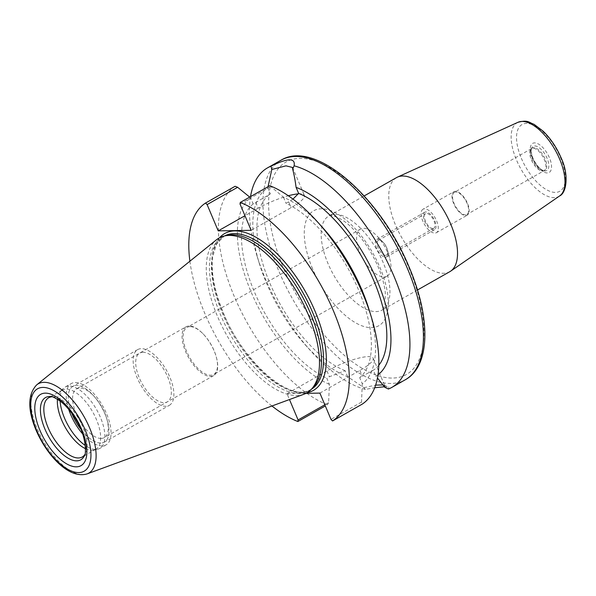 <?xml version="1.0" encoding="UTF-8"?>
<svg xmlns="http://www.w3.org/2000/svg" width="596" height="596" viewBox="0 0 596 596"><rect width="100%" height="100%" fill="white"/><g stroke="black" fill="none" stroke-linecap="round" stroke-linejoin="round"><path stroke-width="0.45" stroke-dasharray="2.98 2.23" d="M303.908 394.239A88.998 41.146 60.5 0 1 217.443 316.252A88.998 41.146 60.5 0 1 216.4 239.823M313.436 387.109A88.104 40.729 60.5 0 1 308.907 390.663A88.104 40.729 60.5 0 1 220.498 314.77A88.104 40.729 60.5 0 1 222.032 237.372A88.104 40.729 60.5 0 1 227.411 235.316M52.053 396.772A34.039 15.734 60.5 0 1 52.545 396.75A34.039 15.734 60.5 0 1 53.595 396.787A34.039 15.734 60.5 0 1 79.164 419.606A34.039 15.734 60.5 0 1 85.6 453.265A34.039 15.734 60.5 0 1 84.826 454.599M57.462 399.178A34.039 15.734 60.5 0 1 60.479 391.453A34.039 15.734 60.5 0 1 62.222 390.082A34.039 15.734 60.5 0 1 66.074 389.084A34.039 15.734 60.5 0 1 94.66 415.635A34.039 15.734 60.5 0 1 95.792 449.31A34.039 15.734 60.5 0 1 93.714 450.099A34.039 15.734 60.5 0 1 91.94 450.308A34.039 15.734 60.5 0 1 85.541 448.713M60.099 400.996A35.238 16.293 60.5 0 1 63.28 388.495A35.238 16.293 60.5 0 1 65.091 387.072A35.238 16.293 60.5 0 1 69.076 386.044A35.238 16.293 60.5 0 1 100.456 417.431A35.238 16.293 60.5 0 1 99.845 448.393A35.238 16.293 60.5 0 1 97.692 449.213A35.238 16.293 60.5 0 1 95.852 449.429A35.238 16.293 60.5 0 1 85.34 445.517M82.583 433.836A35.238 16.293 -119.5 0 0 106.021 444.892A35.238 16.293 -119.5 0 0 106.632 413.929A35.238 16.293 60.5 0 0 71.267 383.571L65.091 387.072M68.711 409.363A35.238 16.293 60.5 0 1 71.267 383.571M100.813 443.044A32.035 14.811 60.5 0 1 80.773 429.142A32.035 14.811 60.5 0 0 100.813 443.044A32.035 14.811 60.5 0 0 107.064 419.606A32.035 14.811 60.5 0 0 93.498 395.67A32.035 14.811 60.5 0 0 76.474 385.418A32.035 14.811 60.5 0 1 103.376 410.413A32.035 14.811 60.5 0 1 104.442 442.105A32.035 14.811 60.5 0 1 100.813 443.044M71.803 413.326A32.035 14.811 60.5 0 1 76.474 385.418A32.035 14.811 60.5 0 0 72.846 386.364A32.035 14.811 60.5 0 0 71.803 413.326M101.074 438.433A28.034 12.963 60.5 0 1 77.54 416.559A28.034 12.963 60.5 0 1 76.608 388.838A28.034 12.963 60.5 0 1 79.782 388.011A28.034 12.963 60.5 0 1 94.675 396.981A28.034 12.963 60.5 0 1 106.542 417.923A28.034 12.963 60.5 0 1 104.248 437.613A28.034 12.963 60.5 0 1 101.074 438.433M186.034 326.817A28.034 12.963 -119.5 0 1 189.208 325.997A28.034 12.963 60.5 0 1 202.774 333.536A28.034 12.963 60.5 0 1 216.512 357.779A28.034 12.963 60.5 0 1 213.681 375.592A28.034 12.963 60.5 0 1 210.507 376.411A28.034 12.963 -119.5 0 1 186.965 354.546A28.034 12.963 -119.5 0 1 186.034 326.817L76.608 388.838M190.049 326.63A27.029 12.494 -119.5 0 0 186.995 327.428A27.029 12.494 -119.5 0 0 187.889 354.166A27.029 12.494 -119.5 0 0 210.589 375.249A27.029 12.494 -119.5 0 0 213.651 374.459A27.029 12.494 -119.5 0 0 216.378 357.28A27.029 12.494 -119.5 0 0 203.132 333.909A27.029 12.494 -119.5 0 0 190.049 326.63M387.109 276.149A27.029 12.494 -119.5 0 1 359.984 252.868A27.029 12.494 60.5 0 1 360.453 229.117A27.029 12.494 60.5 0 1 376.59 235.599A27.029 12.494 60.5 0 1 387.579 252.399A27.029 12.494 -119.5 0 1 389.836 258.977A27.029 12.494 -119.5 0 1 387.109 276.149L213.651 374.459M385.605 255.304A8.411 3.889 60.5 0 1 378.117 247.817A8.411 3.889 60.5 0 1 378.266 240.426A8.411 3.889 60.5 0 1 379.22 240.181A8.411 3.889 60.5 0 1 383.288 242.445A8.411 3.889 60.5 0 1 386.707 247.668A8.411 3.889 60.5 0 1 387.407 249.717A8.411 3.889 60.5 0 1 386.558 255.058A8.411 3.889 60.5 0 1 385.605 255.304M432.89 228.506A8.411 3.889 60.5 0 1 425.827 221.943A8.411 3.889 60.5 0 1 425.551 213.629A8.411 3.889 60.5 0 1 426.498 213.383A8.411 3.889 60.5 0 1 433.56 219.939A8.411 3.889 60.5 0 1 433.843 228.261A8.411 3.889 60.5 0 1 432.89 228.506M423.033 209.189A13.514 6.251 60.5 0 0 422.795 221.056A13.514 6.251 -119.5 0 0 436.361 232.701A13.514 6.251 -119.5 0 0 436.592 220.825A13.514 6.251 60.5 0 0 423.033 209.189L453.921 191.681A13.514 6.251 60.5 0 1 467.488 203.318A13.514 6.251 -119.5 0 1 467.249 215.193A13.514 6.251 -119.5 0 1 453.69 203.549A13.514 6.251 60.5 0 1 453.921 191.681M454.316 192.374A12.717 5.878 60.5 0 0 454.1 203.541A12.717 5.878 -119.5 0 0 466.854 214.5A12.717 5.878 -119.5 0 0 467.078 203.325A12.717 5.878 60.5 0 0 454.316 192.374L531.55 148.605A12.717 5.878 60.5 0 1 544.312 159.557A12.717 5.878 -119.5 0 1 544.088 170.724L544.17 170.694A12.851 5.945 -119.5 0 0 545.176 159.102A12.851 5.945 60.5 0 0 531.625 148.553L531.55 148.605A12.717 5.878 60.5 0 0 531.327 159.773A12.717 5.878 -119.5 0 0 544.088 170.724L466.854 214.5M544.17 170.694A12.851 5.945 -119.5 0 1 543.105 170.754A12.851 5.945 -119.5 0 1 532.057 159.326A12.851 5.945 60.5 0 1 531.021 149.432A12.851 5.945 60.5 0 1 531.625 148.553M531.245 149.767A13.887 6.422 60.5 0 0 532.913 158.543A13.887 6.422 -119.5 0 0 542.934 170.389A13.887 6.422 -119.5 0 0 544.848 170.903A13.887 6.422 -119.5 0 0 547.091 158.312A13.887 6.422 60.5 0 0 538.851 147.465A13.887 6.422 60.5 0 0 531.788 147.86A13.887 6.422 60.5 0 0 531.245 149.767C530.723 150.378 531.297 153.209 532.973 158.253C536.028 164.615 539.343 168.661 542.934 170.389M449.809 271.687A54.065 24.995 -119.5 0 1 395.55 225.117A54.065 24.995 60.5 0 1 396.496 177.623M249.694 197.097L250.588 197.827L253.173 203.936L270.435 193.871L267.887 187.837A108.591 50.206 60.5 0 0 259.446 263.834A108.591 50.206 60.5 0 0 305.428 344.972A108.591 50.206 60.5 0 0 347.677 376.724L363.97 387.676L365.288 389.412L374.735 387.728M384.427 386.759L388.905 387.065L388.398 389.024M365.288 389.412A126.143 58.319 60.5 0 1 310.59 350.716A126.143 58.319 60.5 0 1 265.309 278.697A126.143 58.319 60.5 0 1 257.167 256.459A126.143 58.319 60.5 0 1 250.521 196.628M378.013 374.81A108.591 50.206 60.5 0 1 375.875 376.255L377.469 378.028M267.887 187.837L268.066 186.682M363.97 387.676L375.666 385.105M383.124 384.934L384.919 386.052L384.815 387.325M319.896 393.099L359.895 370.429A32.236 6.981 -22.9 0 0 373.141 358.159A32.236 6.981 -22.9 0 0 326.988 370.98L286.981 393.651L289.47 399.543M359.895 370.429L362.323 376.173L373.327 370.22L375.875 376.255M347.677 376.724L345.129 370.697L329.417 376.732L326.787 378.214L329.372 384.331L328.605 402.65L324.827 404.788M292.979 199.109L286.08 203.385A102.117 47.211 -119.5 0 1 358.561 289.924A102.117 47.211 -119.5 0 1 359.701 377.663L362.323 376.173M378.832 365.206A102.117 47.211 60.5 0 1 373.327 370.22M253.173 203.936A102.117 47.211 -119.5 0 0 254.306 291.675A102.117 47.211 -119.5 0 0 326.787 378.214M345.129 370.697A102.117 47.211 60.5 0 1 269.757 282.921A102.117 47.211 60.5 0 1 270.435 193.871M255.796 202.446L258.224 208.198A32.236 6.981 157.1 0 1 288.322 195.764M298.291 193.886A32.236 6.981 157.1 0 1 304.377 195.376A32.236 6.981 157.1 0 1 291.139 207.646L251.132 230.317M189.893 261.219A126.143 58.319 -119.5 0 0 271.94 405.98M235.122 186.272A126.143 58.319 -119.5 0 0 234.221 296.316A126.143 58.319 -119.5 0 0 327.42 404.773L325.327 405.958M327.42 404.773L328.605 402.65M269.817 185.691L283.502 197.269A108.591 50.206 60.5 0 1 322.89 227.873M368.872 309.019A108.591 50.206 60.5 0 1 362.286 383.779L359.701 377.663M362.286 383.779L361.511 402.099L362.115 404.192M329.372 384.331A108.591 50.206 60.5 0 1 251.005 291.735A108.591 50.206 60.5 0 1 250.588 197.827M361.511 402.099L330.996 419.39M305.986 393.338L286.981 393.651M258.224 208.198L244.963 215.715M283.502 197.269L286.08 203.385M240.024 204.026L270.539 186.734M169.316 405.34A32.035 14.811 60.5 0 0 168.251 373.647A32.035 14.811 60.5 0 0 141.349 348.653A32.035 14.811 -119.5 0 0 137.721 349.591A32.035 14.811 -119.5 0 0 138.786 381.284A32.035 14.811 -119.5 0 0 165.688 406.278A32.035 14.811 60.5 0 0 169.316 405.34L104.442 442.105M142.869 352.258A28.034 12.963 -119.5 0 0 139.211 377.708A28.034 12.963 -119.5 0 0 164.168 402.673A28.034 12.963 -119.5 0 0 167.826 377.223A28.034 12.963 -119.5 0 0 142.869 352.258M376.56 248.249A10.013 4.626 60.5 0 1 376.732 239.45A10.013 4.626 60.5 0 1 377.864 239.16A10.013 4.626 60.5 0 1 386.782 248.078A10.013 4.626 60.5 0 1 386.603 256.869A10.013 4.626 60.5 0 1 385.47 257.167A10.013 4.626 60.5 0 1 376.56 248.249M425.894 211.938A10.013 4.626 -119.5 0 0 424.762 212.236A10.013 4.626 -119.5 0 0 425.09 222.137A10.013 4.626 -119.5 0 0 433.501 229.944A10.013 4.626 -119.5 0 0 434.633 229.654A10.013 4.626 -119.5 0 0 434.298 219.753A10.013 4.626 -119.5 0 0 425.894 211.938M36.691 384.874A51.308 23.721 -119.5 0 0 37.295 428.934A51.308 23.721 -119.5 0 0 87.143 473.887M53.595 396.787L50.667 396.541A35.775 16.539 60.5 0 1 77.547 420.523A35.775 16.539 60.5 0 1 84.312 455.903L85.6 453.265M532.377 158.059A16.718 7.733 60.5 0 1 534.56 142.876A16.718 7.733 60.5 0 1 549.445 157.769A16.718 7.733 -119.5 0 1 547.262 172.952A16.718 7.733 -119.5 0 1 532.377 158.059M521.336 158.245A38.345 17.731 -119.5 0 0 555.472 192.404A38.345 17.731 -119.5 0 0 560.486 157.59A38.345 17.731 60.5 0 0 526.342 123.432A38.345 17.731 60.5 0 0 521.336 158.245M517.902 122.329A42.338 19.571 60.5 0 0 516.449 159.892A42.338 19.571 -119.5 0 0 559.622 195.935M417.476 290.006L382.207 309.995C382.833 310.144 383.727 308.445 384.882 304.899L385.329 293.053C384.562 285.26 382.185 276.604 378.214 267.075C371.576 251.758 363.009 238.862 352.497 228.387C339.958 215.536 328.634 214.493 328.895 215.931A54.065 24.995 60.5 0 0 327.956 263.425A54.065 24.995 -119.5 0 0 382.207 309.995A54.065 24.995 -119.5 0 0 383.153 262.501A54.065 24.995 60.5 0 0 328.895 215.931L364.163 195.942M312.557 268.781A66.074 30.545 60.5 0 1 321.184 208.794A66.074 30.545 60.5 0 1 380.017 267.649A66.074 30.545 60.5 0 1 371.39 327.636A66.074 30.545 60.5 0 1 312.557 268.781M283.934 269.265A122.143 56.471 -119.5 0 0 392.682 378.058A122.143 56.471 -119.5 0 0 408.632 267.172A122.143 56.471 -119.5 0 0 299.885 158.372A122.143 56.471 -119.5 0 0 283.934 269.265M280.999 160.22A126.143 58.319 -119.5 0 0 278.801 271.046A126.143 58.319 -119.5 0 0 405.392 379.712M326.988 370.98L329.417 376.732M288.71 201.895L291.139 207.646M307.26 392.622A90.1 41.66 60.5 0 1 223.06 312.758A90.1 41.66 60.5 0 1 219.507 237.774M311.417 389.233A88.104 40.729 60.5 0 1 310.948 389.508A88.104 40.729 60.5 0 1 222.539 313.615A88.104 40.729 60.5 0 1 224.074 236.217A88.104 40.729 60.5 0 1 224.543 235.956M62.222 390.082L48.693 397.748M60.479 391.453L63.28 388.495M93.714 450.099L97.692 449.213M95.792 449.31L82.255 456.976M106.021 444.892L99.845 448.393M94.675 396.981L93.498 395.67M106.542 417.923L107.064 419.606M213.681 375.592L104.248 437.613M360.453 229.117L186.995 327.428M387.407 249.717L389.836 258.977M378.266 240.426L425.551 213.629M383.288 242.445L376.59 235.599M386.558 255.058L433.843 228.261M436.361 232.701L467.249 215.193M543.105 170.754L544.848 170.903M531.021 149.432L531.788 147.86M305.428 344.972L310.59 350.716M259.446 263.834L257.167 256.459M383.779 385.128L388.905 387.065M373.141 358.159L384.919 386.052M292.599 167.491L304.377 195.376M308.907 390.663L310.948 389.508C291.757 403.492 243.339 363.262 223.358 312.855C214.269 290.811 210.738 271.97 212.772 256.332L216.683 243.935L224.074 236.217L222.032 237.372M203.132 333.909L202.774 333.536M216.378 357.28L216.512 357.779M137.721 349.591L72.846 386.364M376.732 239.45L424.762 212.236M386.603 256.869L434.633 229.654"/><path stroke-width="0.89" d="M216.4 239.823A88.998 41.146 60.5 0 1 224.424 235.979A88.998 41.146 60.5 0 1 308.311 314.725A88.998 41.146 60.5 0 1 311.328 389.322A88.998 41.146 60.5 0 1 303.908 394.239L87.143 473.887A51.308 23.721 -119.5 0 0 89.676 428.055A51.308 23.721 -119.5 0 0 36.691 384.874L216.4 239.823M224.424 235.979L227.411 235.316A88.104 40.729 60.5 0 1 310.441 313.265A88.104 40.729 60.5 0 1 313.436 387.109L311.328 389.322M84.826 454.599A34.039 15.734 60.5 0 1 82.255 456.976A34.039 15.734 60.5 0 1 78.404 457.974A34.039 15.734 60.5 0 1 49.826 431.422A34.039 15.734 60.5 0 1 48.693 397.748A34.039 15.734 60.5 0 1 52.053 396.772M85.541 448.713A34.039 15.734 60.5 0 1 57.462 399.178M85.34 445.517A35.238 16.293 60.5 0 1 64.48 418.034A35.238 16.293 60.5 0 1 60.099 400.996M68.711 409.363A35.238 16.293 60.5 0 0 70.656 414.533A35.238 16.293 -119.5 0 0 82.583 433.836M80.773 429.142A32.035 14.811 60.5 0 1 71.803 413.326A32.035 14.811 60.5 0 0 80.773 429.142M364.163 195.942L396.496 177.623A54.065 24.995 60.5 0 1 397.413 177.154A54.065 24.995 60.5 0 1 450.747 224.193A54.065 24.995 -119.5 0 1 450.673 271.143A54.065 24.995 -119.5 0 1 449.809 271.687L417.476 290.006M268.066 186.682L271.798 169.488L285.991 165.837L292.599 167.491L292.643 169.137L294.111 165.822A126.143 58.319 60.5 0 1 394.09 276.537A126.143 58.319 60.5 0 1 391.9 387.363A126.143 58.319 60.5 0 1 388.398 389.024L384.815 387.325L377.469 378.028M374.735 387.728L384.427 386.759M292.643 169.137C293.977 173.89 295.124 179.97 296.085 187.368A108.591 50.206 60.5 0 1 376.24 278.615A108.591 50.206 60.5 0 1 378.013 374.81M271.798 169.488L271.001 166.209A126.143 58.319 60.5 0 0 267.507 167.871A126.143 58.319 60.5 0 0 250.521 196.628M375.666 385.105L383.124 384.934M271.94 405.98A126.143 58.319 -119.5 0 0 297.858 421.528L298.089 419.942L324.827 404.788M298.089 419.942L289.47 399.543M296.085 187.368L298.633 193.402L292.979 199.109M298.633 193.402A102.117 47.211 60.5 0 1 370.854 274.071A102.117 47.211 60.5 0 1 378.832 365.206M288.322 195.764A32.236 6.981 157.1 0 1 298.291 193.886M294.111 165.822C295.601 157.739 287.898 157.865 271.001 166.209M249.694 197.097L237.625 187.286L235.122 186.272L205.56 203.027A126.143 58.319 -119.5 0 0 189.893 261.219M325.327 405.958L297.858 421.528M240.255 202.446A126.143 58.319 -119.5 0 1 333.447 310.903A126.143 58.319 -119.5 0 1 332.553 420.947L362.115 404.192A126.143 58.319 -119.5 0 0 371.144 316.394A126.143 58.319 -119.5 0 0 317.728 222.137A126.143 58.319 -119.5 0 0 269.817 185.691L240.255 202.446L240.024 204.026L251.132 230.317L218.218 230.868L207.11 204.577L205.56 203.027M317.728 222.137L322.89 227.873A108.591 50.206 60.5 0 1 368.872 309.019L371.144 316.394M332.553 420.947L330.996 419.39L319.896 393.099L305.986 393.338M237.625 187.286L207.11 204.577M244.963 215.715L218.218 230.868M36.676 430.394A47.345 21.888 -119.5 0 0 78.828 472.568A47.345 21.888 -119.5 0 0 85.012 429.582A47.345 21.888 -119.5 0 0 42.852 387.415A47.345 21.888 -119.5 0 0 36.676 430.394M76.407 466.839A40.975 18.945 60.5 0 1 39.925 430.342A40.975 18.945 60.5 0 1 45.274 393.144A40.975 18.945 60.5 0 1 81.756 429.642A40.975 18.945 60.5 0 1 76.407 466.839M76.75 460.85A35.775 16.539 60.5 0 1 44.894 428.986A35.775 16.539 60.5 0 1 49.565 396.504A35.775 16.539 60.5 0 1 50.667 396.541C51.263 395.893 54.497 397.443 60.375 401.205C66.484 405.973 72.019 412.723 76.996 421.454C86.837 437.017 86.189 456.424 84.312 455.903A35.775 16.539 60.5 0 1 76.75 460.85M559.622 195.935A42.338 19.571 -119.5 0 0 559.674 159.169A42.338 19.571 60.5 0 0 517.902 122.329C528.145 119.61 528.54 122.389 534.076 124.333L543.016 131.075C550.51 138.324 556.53 147.227 561.082 157.776C569.307 175.015 566.394 193.126 559.622 195.935L450.673 271.143M280.999 160.22C315.172 139.032 380.568 197.313 409.236 267.366C430.64 317.422 430.752 365.691 405.392 379.712A126.143 58.319 -119.5 0 0 407.589 268.885A126.143 58.319 -119.5 0 0 280.999 160.22L267.507 167.871M219.507 237.774A90.1 41.66 60.5 0 1 315.053 311.216A90.1 41.66 60.5 0 1 307.26 392.622M224.543 235.956A88.104 40.729 60.5 0 1 312.483 312.11A88.104 40.729 60.5 0 1 311.417 389.233M36.691 384.874C27.699 394.44 27.498 409.549 36.073 430.2C47.054 455.649 68.965 479.355 87.143 473.887M517.902 122.329L397.413 177.154M405.392 379.712L391.9 387.363"/></g></svg>
